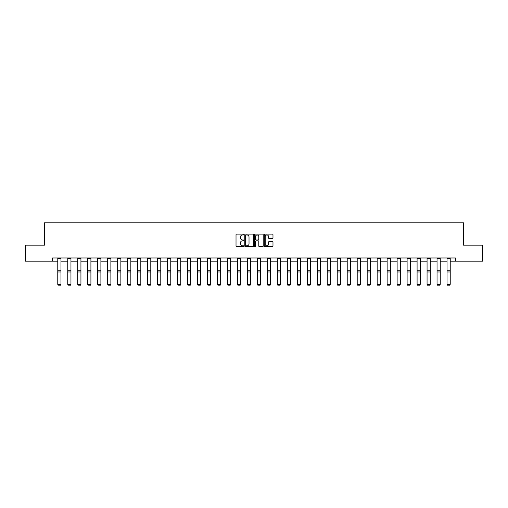 <?xml version="1.0" encoding="UTF-8"?>
<svg xmlns="http://www.w3.org/2000/svg" width="508" height="508" viewBox="0 0 508 508"><rect width="100%" height="100%" fill="white"/><g stroke="black" fill="none" stroke-linecap="round" stroke-linejoin="round"><path stroke-width="0.76" d="M243.764 234.544A0.438 0.438 0 0 0 243.326 234.105L236.652 234.105A0.629 0.629 0 0 0 236.023 234.734L236.023 246.037A0.629 0.629 0 0 0 236.652 246.666L243.326 246.666A0.438 0.438 0 0 0 243.764 246.221A0.438 0.438 0 0 0 243.326 245.783L242.462 245.783A2.007 2.007 0 0 1 240.449 243.776L240.449 242.83A2.007 2.007 0 0 1 242.462 240.824L243.326 240.824A0.438 0.438 0 0 0 243.764 240.386A0.438 0.438 0 0 0 243.326 239.941L242.462 239.941A2.007 2.007 0 0 1 240.449 237.934L240.449 236.995A2.007 2.007 0 0 1 242.462 234.982L243.326 234.982A0.438 0.438 0 0 0 243.764 234.544M272.351 238.531A0.629 0.629 0 0 0 272.98 237.903L272.98 234.734A0.629 0.629 0 0 0 272.351 234.105L264.941 234.105A0.629 0.629 0 0 0 264.312 234.734L264.312 246.037A0.629 0.629 0 0 0 264.941 246.666L272.351 246.666A0.629 0.629 0 0 0 272.98 246.037L272.98 242.202A0.629 0.629 0 0 0 272.351 241.579L269.183 241.579A0.629 0.629 0 0 0 268.554 242.202L268.554 244.107A1.683 1.683 0 0 1 266.871 245.783A1.683 1.683 0 0 1 265.195 244.107L265.195 236.665A1.683 1.683 0 0 1 266.871 234.982A1.683 1.683 0 0 1 268.554 236.665L268.554 237.903A0.629 0.629 0 0 0 269.183 238.531L272.351 238.531M52.591 261.175L25.4 261.175L25.4 245.18L44.469 245.18L44.469 222.79L463.531 222.79L463.531 245.18L482.6 245.18L482.6 261.175L455.409 261.175L455.409 257.975L52.591 257.975L52.591 261.175L57.772 261.175M253.448 234.734A0.629 0.629 0 0 0 252.825 234.105L245.415 234.105A0.629 0.629 0 0 0 244.786 234.734L244.786 246.037A0.629 0.629 0 0 0 245.415 246.666L252.825 246.666A0.629 0.629 0 0 0 253.448 246.037L253.448 234.734M255.175 234.105L262.585 234.105A0.629 0.629 0 0 1 263.214 234.734L263.214 246.037A0.629 0.629 0 0 1 262.585 246.666L259.417 246.666A0.629 0.629 0 0 1 258.788 246.037L258.788 241.452A0.629 0.629 0 0 0 258.159 240.824L256.057 240.824A0.629 0.629 0 0 0 255.429 241.452L255.429 246.221A0.438 0.438 0 0 1 254.991 246.666A0.438 0.438 0 0 1 254.552 246.221L254.552 234.734A0.629 0.629 0 0 1 255.175 234.105M60.973 261.175L67.755 261.175M70.955 261.175L77.737 261.175M80.937 261.175L87.719 261.175M90.913 261.175L97.695 261.175M100.895 261.175L107.677 261.175M110.877 261.175L117.659 261.175M120.86 261.175L127.641 261.175M130.842 261.175L137.624 261.175M140.818 261.175L147.599 261.175M150.8 261.175L157.582 261.175M160.782 261.175L167.564 261.175M170.764 261.175L177.546 261.175M180.74 261.175L187.522 261.175M190.722 261.175L197.504 261.175M200.704 261.175L207.486 261.175M210.687 261.175L217.468 261.175M220.669 261.175L227.451 261.175M230.645 261.175L237.426 261.175M240.627 261.175L247.409 261.175M250.609 261.175L257.391 261.175M260.591 261.175L267.373 261.175M270.574 261.175L277.355 261.175M280.549 261.175L287.331 261.175M290.532 261.175L297.313 261.175M300.514 261.175L307.296 261.175M310.496 261.175L317.278 261.175M320.478 261.175L327.26 261.175M330.454 261.175L337.236 261.175M340.436 261.175L347.218 261.175M350.418 261.175L357.2 261.175M360.401 261.175L367.182 261.175M370.376 261.175L377.158 261.175M380.359 261.175L387.14 261.175M390.341 261.175L397.123 261.175M400.323 261.175L407.105 261.175M410.305 261.175L417.087 261.175M420.281 261.175L427.063 261.175M430.263 261.175L437.045 261.175M440.245 261.175L447.027 261.175M450.228 261.175L455.409 261.175M246.101 234.982A0.438 0.438 0 0 0 245.662 235.42L245.662 245.345A0.438 0.438 0 0 0 246.101 245.783L247.015 245.783A2.007 2.007 0 0 0 249.022 243.776L249.022 236.995A2.007 2.007 0 0 0 247.015 234.982L246.101 234.982M258.788 236.696A1.683 1.683 0 0 0 257.111 235.014A1.683 1.683 0 0 0 255.429 236.696L255.429 239.312A0.629 0.629 0 0 0 256.057 239.941L258.159 239.941A0.629 0.629 0 0 0 258.788 239.312L258.788 236.696M57.772 284.416L58.255 285.21L57.772 284.302L60.973 284.302L60.49 285.21L58.255 285.166L60.49 285.21M60.973 257.975L60.973 284.302L60.49 285.166M57.772 257.975L57.772 284.302L58.255 285.166M67.755 284.416L68.237 285.21L67.755 284.302L70.955 284.302L70.472 285.21L68.237 285.166L70.472 285.21M77.737 284.416L78.213 285.21L77.737 284.302L80.937 284.302L80.454 285.21L78.213 285.166L80.454 285.21M70.955 257.975L70.955 284.302L70.472 285.166M67.755 257.975L67.755 284.302L68.237 285.166M80.937 257.975L80.937 284.302L80.454 285.166M77.737 257.975L77.737 284.302L78.213 285.166M87.719 284.416L88.195 285.21L87.719 284.302L90.913 284.302L90.437 285.21L88.195 285.166L90.437 285.21M97.695 284.416L98.177 285.21L97.695 284.302L100.895 284.302L100.419 285.21L98.177 285.166L100.419 285.21M107.677 284.416L108.16 285.21L107.677 284.302L110.877 284.302L110.395 285.21L108.16 285.166L110.395 285.21M90.913 257.975L90.913 284.302L90.437 285.166M87.719 257.975L87.719 284.302L88.195 285.166M100.895 257.975L100.895 284.302L100.419 285.166M97.695 257.975L97.695 284.302L98.177 285.166M110.877 257.975L110.877 284.302L110.395 285.166M107.677 257.975L107.677 284.302L108.16 285.166M120.86 257.975L120.86 284.416L120.377 285.21L118.142 285.166L120.377 285.21M117.659 284.416L118.142 285.21L117.659 284.302L120.86 284.302L120.377 285.166M117.659 257.975L117.659 284.302L118.142 285.166M130.842 257.975L130.842 284.416L130.359 285.21L128.118 285.166L130.359 285.21M127.641 284.416L128.118 285.21L127.641 284.302L130.842 284.302L130.359 285.166M127.641 257.975L127.641 284.302L128.118 285.166M140.818 257.975L140.818 284.416L140.341 285.21L138.1 285.166L140.341 285.21M137.624 284.416L138.1 285.21L137.624 284.302L140.818 284.302L140.341 285.166M137.624 257.975L137.624 284.302L138.1 285.166M150.8 257.975L150.8 284.416L150.324 285.21L148.082 285.166L150.324 285.21M147.599 284.416L148.082 285.21L147.599 284.302L150.8 284.302L150.324 285.166M147.599 257.975L147.599 284.302L148.082 285.166M160.782 257.975L160.782 284.416L160.299 285.21L158.064 285.166L160.299 285.21M157.582 284.416L158.064 285.21L157.582 284.302L160.782 284.302L160.299 285.166M157.582 257.975L157.582 284.302L158.064 285.166M170.764 257.975L170.764 284.416L170.282 285.21L168.04 285.166L170.282 285.21M167.564 284.416L168.04 285.21L167.564 284.302L170.764 284.302L170.282 285.166M167.564 257.975L167.564 284.302L168.04 285.166M180.74 257.975L180.74 284.416L180.264 285.21L178.022 285.166L180.264 285.21M177.546 284.416L178.022 285.21L177.546 284.302L180.74 284.302L180.264 285.166M177.546 257.975L177.546 284.302L178.022 285.166M190.722 257.975L190.722 284.416L190.246 285.21L188.004 285.166L190.246 285.21M187.522 284.416L188.004 285.21L187.522 284.302L190.722 284.302L190.246 285.166M187.522 257.975L187.522 284.302L188.004 285.166M200.704 257.975L200.704 284.416L200.222 285.21L197.987 285.166L200.222 285.21M197.504 284.416L197.987 285.21L197.504 284.302L200.704 284.302L200.222 285.166M197.504 257.975L197.504 284.302L197.987 285.166M210.687 257.975L210.687 284.416L210.204 285.21L207.969 285.166L210.204 285.21M207.486 284.416L207.969 285.21L207.486 284.302L210.687 284.302L210.204 285.166M207.486 257.975L207.486 284.302L207.969 285.166M220.669 257.975L220.669 284.416L220.186 285.21L217.945 285.166L220.186 285.21M217.468 284.416L217.945 285.21L217.468 284.302L220.669 284.302L220.186 285.166M217.468 257.975L217.468 284.302L217.945 285.166M230.645 257.975L230.645 284.416L230.168 285.21L227.927 285.166L230.168 285.21M227.451 284.416L227.927 285.21L227.451 284.302L230.645 284.302L230.168 285.166M227.451 257.975L227.451 284.302L227.927 285.166M240.627 257.975L240.627 284.416L240.151 285.21L237.909 285.166L240.151 285.21M237.426 284.416L237.909 285.21L237.426 284.302L240.627 284.302L240.151 285.166M237.426 257.975L237.426 284.302L237.909 285.166M250.609 257.975L250.609 284.416L250.126 285.21L247.891 285.166L250.126 285.21M247.409 284.416L247.891 285.21L247.409 284.302L250.609 284.302L250.126 285.166M247.409 257.975L247.409 284.302L247.891 285.166M260.591 257.975L260.591 284.416L260.109 285.21L257.874 285.166L260.109 285.21M257.391 284.416L257.874 285.21L257.391 284.302L260.591 284.302L260.109 285.166M257.391 257.975L257.391 284.302L257.874 285.166M270.574 257.975L270.574 284.416L270.091 285.21L267.849 285.166L270.091 285.21M267.373 284.416L267.849 285.21L267.373 284.302L270.574 284.302L270.091 285.166M267.373 257.975L267.373 284.302L267.849 285.166M277.355 284.416L277.832 285.21L277.355 284.302L280.549 284.302L280.073 285.21L277.832 285.166L280.073 285.21M287.331 284.416L287.814 285.21L287.331 284.302L290.532 284.302L290.055 285.21L287.814 285.166L290.055 285.21M297.313 284.416L297.796 285.21L297.313 284.302L300.514 284.302L300.031 285.21L297.796 285.166L300.031 285.21M307.296 284.416L307.778 285.21L307.296 284.302L310.496 284.302L310.013 285.21L307.778 285.166L310.013 285.21M280.549 257.975L280.549 284.302L280.073 285.166M277.355 257.975L277.355 284.302L277.832 285.166M290.532 257.975L290.532 284.302L290.055 285.166M287.331 257.975L287.331 284.302L287.814 285.166M300.514 257.975L300.514 284.302L300.031 285.166M297.313 257.975L297.313 284.302L297.796 285.166M310.496 257.975L310.496 284.302L310.013 285.166M307.296 257.975L307.296 284.302L307.778 285.166M317.278 284.416L317.754 285.21L317.278 284.302L320.478 284.302L319.996 285.21L317.754 285.166L319.996 285.21M327.26 284.416L327.736 285.21L327.26 284.302L330.454 284.302L329.978 285.21L327.736 285.166L329.978 285.21M337.236 284.416L337.718 285.21L337.236 284.302L340.436 284.302L339.96 285.21L337.718 285.166L339.96 285.21M347.218 284.416L347.701 285.21L347.218 284.302L350.418 284.302L349.936 285.21L347.701 285.166L349.936 285.21M357.2 284.416L357.676 285.21L357.2 284.302L360.401 284.302L359.918 285.21L357.676 285.166L359.918 285.21M367.182 284.416L367.659 285.21L367.182 284.302L370.376 284.302L369.9 285.21L367.659 285.166L369.9 285.21M377.158 284.416L377.641 285.21L377.158 284.302L380.359 284.302L379.882 285.21L377.641 285.166L379.882 285.21M387.14 284.416L387.623 285.21L387.14 284.302L390.341 284.302L389.858 285.21L387.623 285.166L389.858 285.21M320.478 257.975L320.478 284.302L319.996 285.166M317.278 257.975L317.278 284.302L317.754 285.166M330.454 257.975L330.454 284.302L329.978 285.166M327.26 257.975L327.26 284.302L327.736 285.166M340.436 257.975L340.436 284.302L339.96 285.166M337.236 257.975L337.236 284.302L337.718 285.166M350.418 257.975L350.418 284.302L349.936 285.166M347.218 257.975L347.218 284.302L347.701 285.166M360.401 257.975L360.401 284.302L359.918 285.166M357.2 257.975L357.2 284.302L357.676 285.166M370.376 257.975L370.376 284.302L369.9 285.166M367.182 257.975L367.182 284.302L367.659 285.166M380.359 257.975L380.359 284.302L379.882 285.166M377.158 257.975L377.158 284.302L377.641 285.166M390.341 257.975L390.341 284.302L389.858 285.166M387.14 257.975L387.14 284.302L387.623 285.166M397.123 284.416L397.605 285.21L397.123 284.302L400.323 284.302L399.84 285.21L397.605 285.166L399.84 285.21M400.323 257.975L400.323 284.302L399.84 285.166M397.123 257.975L397.123 284.302L397.605 285.166M407.105 284.416L407.581 285.21L407.105 284.302L410.305 284.302L409.823 285.21L407.581 285.166L409.823 285.21M410.305 257.975L410.305 284.302L409.823 285.166M407.105 257.975L407.105 284.302L407.581 285.166M417.087 284.416L417.563 285.21L417.087 284.302L420.281 284.302L419.805 285.21L417.563 285.166L419.805 285.21M420.281 257.975L420.281 284.302L419.805 285.166M417.087 257.975L417.087 284.302L417.563 285.166M427.063 284.416L427.546 285.21L427.063 284.302L430.263 284.302L429.787 285.21L427.546 285.166L429.787 285.21M430.263 257.975L430.263 284.302L429.787 285.166M427.063 257.975L427.063 284.302L427.546 285.166M437.045 284.416L437.528 285.21L437.045 284.302L440.245 284.302L439.763 285.21L437.528 285.166L439.763 285.21M440.245 257.975L440.245 284.302L439.763 285.166M437.045 257.975L437.045 284.302L437.528 285.166M447.027 284.416L447.51 285.21L447.027 284.302L450.228 284.302L449.745 285.21L447.51 285.166L449.745 285.21M450.228 257.975L450.228 284.302L449.745 285.166M447.027 257.975L447.027 284.302L447.51 285.166M60.973 257.988L57.772 257.988M60.973 270.764L57.772 270.764M60.973 271.977L57.772 271.977M60.973 258.68L57.772 258.68M70.955 257.988L67.755 257.988M70.955 270.764L67.755 270.764M70.955 271.977L67.755 271.977M70.955 258.68L67.755 258.68M80.937 257.988L77.737 257.988M80.937 270.764L77.737 270.764M80.937 271.977L77.737 271.977M80.937 258.68L77.737 258.68M90.913 257.988L87.719 257.988M90.913 270.764L87.719 270.764M90.913 271.977L87.719 271.977M90.913 258.68L87.719 258.68M100.895 257.988L97.695 257.988M100.895 270.764L97.695 270.764M100.895 271.977L97.695 271.977M100.895 258.68L97.695 258.68M110.877 257.988L107.677 257.988M110.877 270.764L107.677 270.764M110.877 271.977L107.677 271.977M110.877 258.68L107.677 258.68M120.86 257.988L117.659 257.988M120.86 270.764L117.659 270.764M120.86 271.977L117.659 271.977M120.86 258.68L117.659 258.68M130.842 257.988L127.641 257.988M130.842 270.764L127.641 270.764M130.842 271.977L127.641 271.977M130.842 258.68L127.641 258.68M140.818 257.988L137.624 257.988M140.818 270.764L137.624 270.764M140.818 271.977L137.624 271.977M140.818 258.68L137.624 258.68M150.8 257.988L147.599 257.988M150.8 270.764L147.599 270.764M150.8 271.977L147.599 271.977M150.8 258.68L147.599 258.68M160.782 257.988L157.582 257.988M160.782 270.764L157.582 270.764M160.782 271.977L157.582 271.977M160.782 258.68L157.582 258.68M170.764 257.988L167.564 257.988M170.764 270.764L167.564 270.764M170.764 271.977L167.564 271.977M170.764 258.68L167.564 258.68M180.74 257.988L177.546 257.988M180.74 270.764L177.546 270.764M180.74 271.977L177.546 271.977M180.74 258.68L177.546 258.68M190.722 257.988L187.522 257.988M190.722 270.764L187.522 270.764M190.722 271.977L187.522 271.977M190.722 258.68L187.522 258.68M200.704 257.988L197.504 257.988M200.704 270.764L197.504 270.764M200.704 271.977L197.504 271.977M200.704 258.68L197.504 258.68M210.687 257.988L207.486 257.988M210.687 270.764L207.486 270.764M210.687 271.977L207.486 271.977M210.687 258.68L207.486 258.68M220.669 257.988L217.468 257.988M220.669 270.764L217.468 270.764M220.669 271.977L217.468 271.977M220.669 258.68L217.468 258.68M230.645 257.988L227.451 257.988M230.645 270.764L227.451 270.764M230.645 271.977L227.451 271.977M230.645 258.68L227.451 258.68M240.627 257.988L237.426 257.988M240.627 270.764L237.426 270.764M240.627 271.977L237.426 271.977M240.627 258.68L237.426 258.68M250.609 257.988L247.409 257.988M250.609 270.764L247.409 270.764M250.609 271.977L247.409 271.977M250.609 258.68L247.409 258.68M260.591 257.988L257.391 257.988M260.591 270.764L257.391 270.764M260.591 271.977L257.391 271.977M260.591 258.68L257.391 258.68M270.574 257.988L267.373 257.988M270.574 270.764L267.373 270.764M270.574 271.977L267.373 271.977M270.574 258.68L267.373 258.68M280.549 257.988L277.355 257.988M280.549 270.764L277.355 270.764M280.549 271.977L277.355 271.977M280.549 258.68L277.355 258.68M290.532 257.988L287.331 257.988M290.532 270.764L287.331 270.764M290.532 271.977L287.331 271.977M290.532 258.68L287.331 258.68M300.514 257.988L297.313 257.988M300.514 270.764L297.313 270.764M300.514 271.977L297.313 271.977M300.514 258.68L297.313 258.68M310.496 257.988L307.296 257.988M310.496 270.764L307.296 270.764M310.496 271.977L307.296 271.977M310.496 258.68L307.296 258.68M320.478 257.988L317.278 257.988M320.478 270.764L317.278 270.764M320.478 271.977L317.278 271.977M320.478 258.68L317.278 258.68M330.454 257.988L327.26 257.988M330.454 270.764L327.26 270.764M330.454 271.977L327.26 271.977M330.454 258.68L327.26 258.68M340.436 257.988L337.236 257.988M340.436 270.764L337.236 270.764M340.436 271.977L337.236 271.977M340.436 258.68L337.236 258.68M350.418 257.988L347.218 257.988M350.418 270.764L347.218 270.764M350.418 271.977L347.218 271.977M350.418 258.68L347.218 258.68M360.401 257.988L357.2 257.988M360.401 270.764L357.2 270.764M360.401 271.977L357.2 271.977M360.401 258.68L357.2 258.68M370.376 257.988L367.182 257.988M370.376 270.764L367.182 270.764M370.376 271.977L367.182 271.977M370.376 258.68L367.182 258.68M380.359 257.988L377.158 257.988M380.359 270.764L377.158 270.764M380.359 271.977L377.158 271.977M380.359 258.68L377.158 258.68M390.341 257.988L387.14 257.988M390.341 270.764L387.14 270.764M390.341 271.977L387.14 271.977M390.341 258.68L387.14 258.68M400.323 257.988L397.123 257.988M400.323 270.764L397.123 270.764M400.323 271.977L397.123 271.977M400.323 258.68L397.123 258.68M410.305 257.988L407.105 257.988M410.305 270.764L407.105 270.764M410.305 271.977L407.105 271.977M410.305 258.68L407.105 258.68M420.281 257.988L417.087 257.988M420.281 270.764L417.087 270.764M420.281 271.977L417.087 271.977M420.281 258.68L417.087 258.68M430.263 257.988L427.063 257.988M430.263 270.764L427.063 270.764M430.263 271.977L427.063 271.977M430.263 258.68L427.063 258.68M440.245 257.988L437.045 257.988M440.245 270.764L437.045 270.764M440.245 271.977L437.045 271.977M440.245 258.68L437.045 258.68M450.228 257.988L447.027 257.988M450.228 270.764L447.027 270.764M450.228 271.977L447.027 271.977M450.228 258.68L447.027 258.68"/></g></svg>
